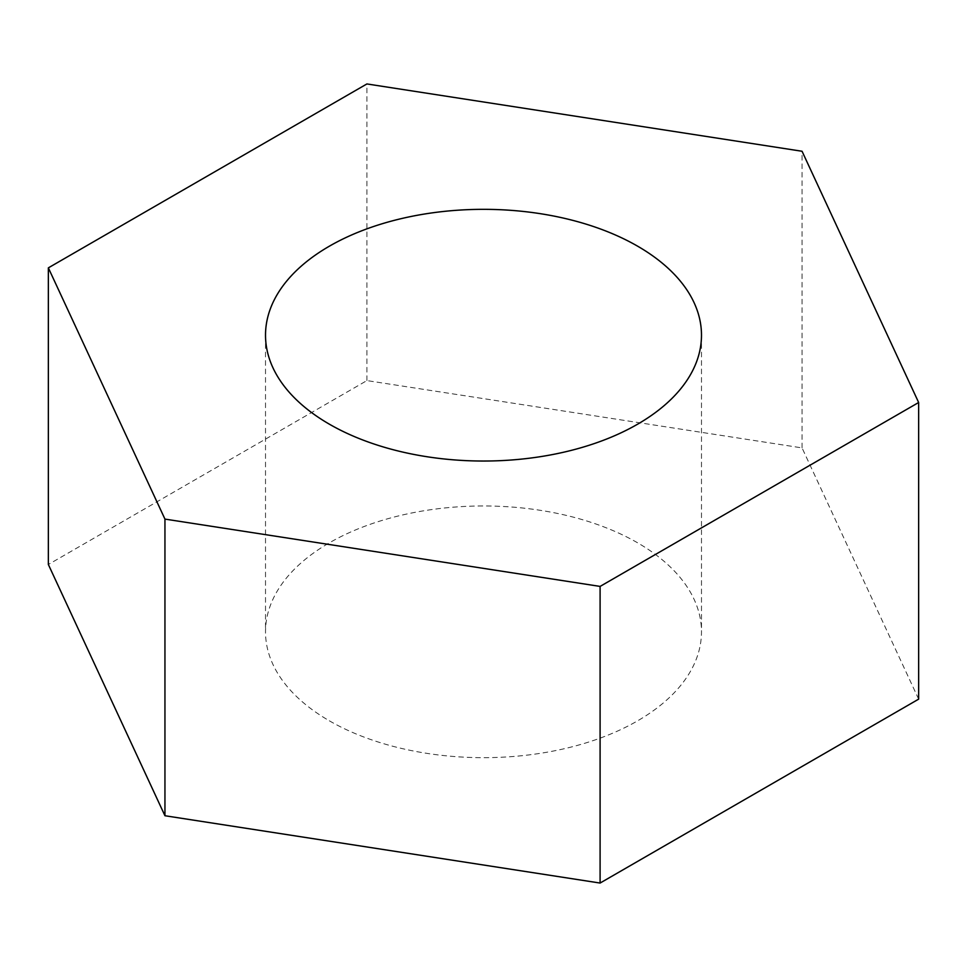 <?xml version="1.0" encoding="UTF-8"?>
<svg xmlns="http://www.w3.org/2000/svg" width="967" height="967" viewBox="0 0 967 967"><rect width="100%" height="100%" fill="white"/><g stroke="black" fill="none" stroke-linecap="round" stroke-linejoin="round"><path stroke-width="0.73" stroke-dasharray="4.83 3.63" d="M918.65 699.141L802.054 447.902L366.904 380.587L48.35 564.498M329.36 720.814A217.986 125.855 0 0 0 566.916 748.095A217.986 125.855 0 0 0 701.486 631.826A217.986 125.855 0 0 0 483.5 505.971A217.986 125.855 0 0 0 265.514 631.826A217.986 125.855 0 0 0 329.36 720.814M366.904 380.587L366.904 83.948M802.054 447.902L802.054 151.263M265.514 335.174L265.514 631.826M701.486 335.174L701.486 631.826"/><path stroke-width="1.45" d="M48.35 267.859L48.35 564.498L164.946 815.737L164.946 519.098L600.096 586.413L918.65 402.502L802.054 151.263L366.904 83.948L48.35 267.859L164.946 519.098M164.946 815.737L600.096 883.052L600.096 586.413M600.096 883.052L918.65 699.141L918.65 402.502M329.36 424.175A217.986 125.855 180 0 1 265.514 335.174A217.986 125.855 180 0 1 483.5 209.331A217.986 125.855 180 0 1 701.486 335.174A217.986 125.855 180 0 1 566.916 451.456A217.986 125.855 180 0 1 329.36 424.175"/></g></svg>
